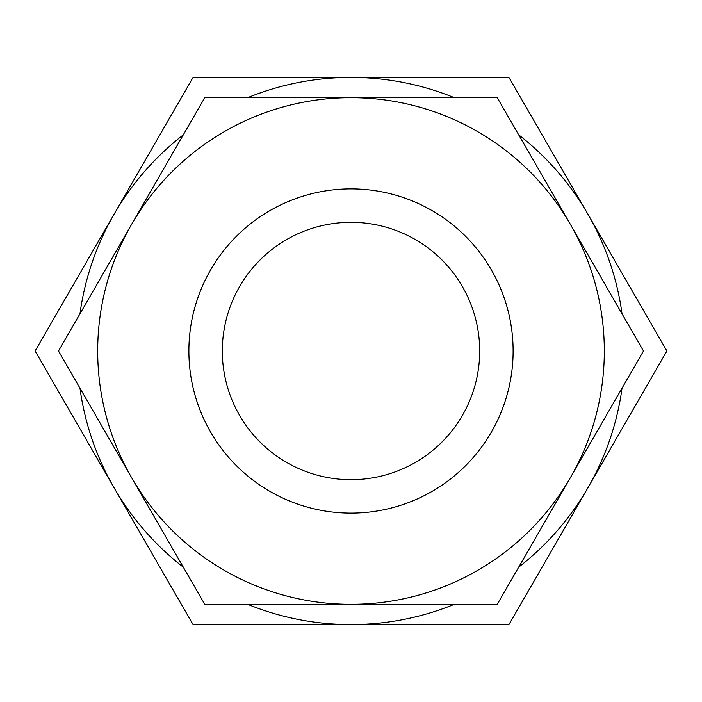 <?xml version="1.0" encoding="UTF-8"?>
<svg xmlns="http://www.w3.org/2000/svg" width="702" height="702" viewBox="0 0 702 702"><rect width="100%" height="100%" fill="white"/><g stroke="black" fill="none" stroke-linecap="round" stroke-linejoin="round"><path stroke-width="1.05" d="M319.989 624.578L316.321 624.578M350.912 624.578L340.277 624.578M395.937 624.578L386.091 624.578M445.252 624.578L435.029 624.578M518.708 567.146A273.578 273.578 0 0 0 587.925 487.785L508.95 624.578L193.05 624.578L114.075 487.785A273.578 273.578 0 0 0 183.292 567.146M508.95 624.578L477.079 624.578M431.379 624.578L424.061 624.578M361.197 624.578L353.852 624.578M622.042 313.829A273.578 273.578 0 0 0 587.925 214.215L666.9 351L587.925 487.785A273.578 273.578 0 0 0 622.042 388.171M454.334 97.683A273.578 273.578 0 0 0 351 77.422L508.95 77.422L587.925 214.215A273.578 273.578 0 0 0 518.708 134.854M183.292 134.854A273.578 273.578 0 0 0 114.075 214.215L193.05 77.422L351 77.422A273.578 273.578 0 0 0 247.666 97.683M79.958 388.171A273.578 273.578 0 0 0 114.075 487.785L35.1 351L114.075 214.215A273.578 273.578 0 0 0 79.958 313.829M247.666 604.317A273.578 273.578 0 0 0 454.334 604.317M643.497 351L497.253 604.317L204.747 604.317L58.503 351L204.747 97.683L497.253 97.683L643.497 351M604.317 351A253.317 253.317 0 0 1 351 604.317A253.317 253.317 0 0 1 97.683 351A253.317 253.317 0 0 1 351 97.683A253.317 253.317 0 0 1 604.317 351M193.05 77.422L351 77.422M35.1 351L114.075 214.215M193.05 624.578L114.075 487.785M666.9 351L587.925 487.785M508.95 77.422L587.925 214.215M513.118 351A162.118 162.118 0 0 1 351 513.118A162.118 162.118 0 0 1 188.882 351A162.118 162.118 0 0 1 351 188.882A162.118 162.118 0 0 1 513.118 351M479.685 351A128.685 128.685 0 0 0 351 222.315A128.685 128.685 0 0 0 222.315 351A128.685 128.685 0 0 0 351 479.685A128.685 128.685 0 0 0 479.685 351"/></g></svg>
